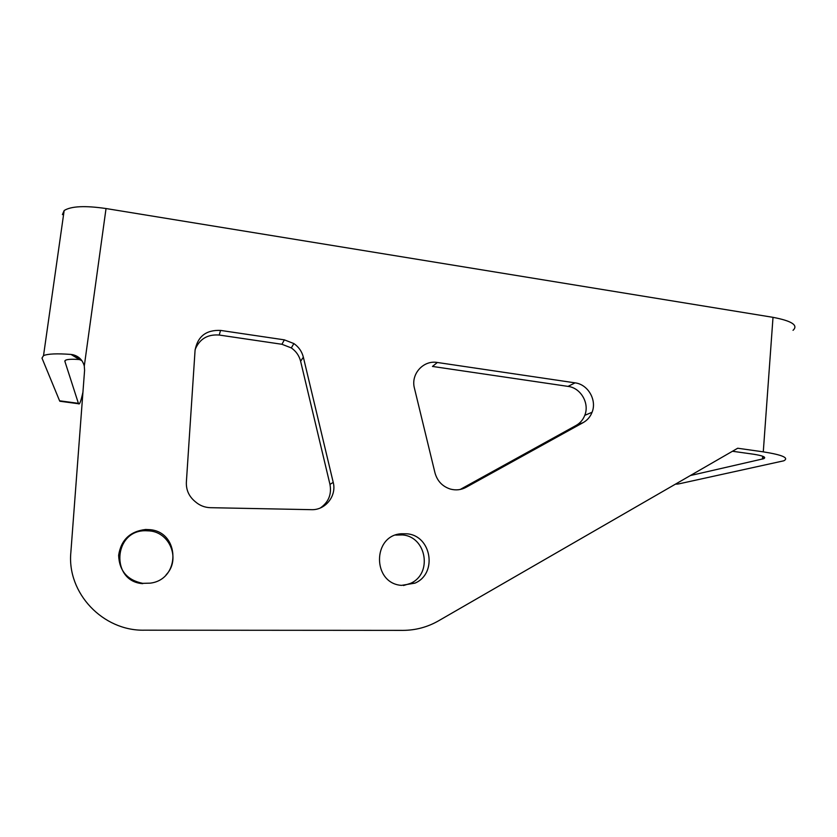 <?xml version="1.0" encoding="UTF-8"?>
<svg xmlns="http://www.w3.org/2000/svg" width="837" height="837" viewBox="0 0 837 837"><rect width="100%" height="100%" fill="white"/><g stroke="black" fill="none" stroke-linecap="round" stroke-linejoin="round"><path stroke-width="1.26" d="M311.364 509.67L210.192 507.682C204.646 507.452 199.761 505.527 195.555 501.918L194.414 500.944C188.743 495.912 186.065 489.655 186.369 482.154L195.063 350.389C197.595 336.464 206.09 329.809 220.56 330.416L284.35 339.853L293.881 343.568C298.746 346.957 301.906 351.488 303.35 357.169L333.22 482.374C336.861 495.881 325.373 510.35 311.364 509.67M195.126 349.573C199.488 338.995 207.513 334.151 219.221 335.041L281.933 344.279L291.307 347.92C296.099 351.247 299.196 355.704 300.619 361.291L329.966 484.393C331.776 494.311 328.596 502.158 320.404 507.933M690.379 475.542L763.804 458.676C766.472 457.201 763.02 455.705 753.457 454.209L732.469 451.258M395.608 535.073L402.492 534.937C426.65 536.663 432.781 574.077 410.339 583.441L403.507 585.523M142.719 583.651C110.327 581.485 113.288 530.166 145.586 530.731L149.561 530.909C170.392 532.51 180.75 559.88 166.134 574.778M437.353 362.484L432.467 366.439L568.041 386.391C580.794 387.876 589.74 403.35 584.781 415.33C583.044 419.766 580.156 423.135 576.107 425.437L460.643 489.216L466.042 487.333L583.284 422.539C587.386 420.205 590.315 416.784 592.073 412.264C597.105 400.107 588.013 384.371 575.071 382.854L437.353 362.484C423.344 359.92 410.559 374.16 414.441 388.222L434.978 472.853C437.291 481.076 442.417 486.475 450.369 489.07C455.872 490.545 461.093 489.969 466.042 487.333M676.296 483.66L678.472 483.953L783.851 460.789C789.27 457.86 782.407 454.889 763.281 451.854L737.7 448.234L438.473 620.866C427.487 627.133 415.654 630.303 402.963 630.376L144.393 630.188C102.972 631.182 66.793 593.098 70.863 552.315L84.589 370.299L84.286 366.051C82.612 359.994 78.793 356.206 72.809 354.7L71.009 354.438C57.031 353.392 47.866 353.779 43.524 355.62L41.986 358.11L59.584 400.797L60.714 401.352M84.286 366.051L106.037 208.539L773.011 317.338C791.865 320.937 798.529 325.269 793.037 330.322M401.519 585.377C372.172 583.42 372.203 535.345 401.404 533.755L406.96 533.807C431.515 535.565 437.761 573.617 414.953 583.138L401.519 585.377M142.729 583.347C127.297 580.177 119.262 570.834 118.634 555.318C121.009 539.959 130.017 531.349 145.648 529.476L149.697 529.654C180.227 531.819 180.876 579.528 150.262 583.148L142.729 583.347M106.037 208.539C85.071 205.483 71.103 206.153 64.156 210.537L62.398 214.617M81.88 360.642L79.452 359.554C72.463 359.031 67.87 359.219 65.673 360.14L64.867 361.312L78.406 403.329L59.584 400.797M82.936 392.166C80.969 401.122 79.525 404.993 78.584 403.758L78.406 403.329M678.472 483.953L675.469 484.142M329.966 484.393L333.22 482.374M300.619 361.291L303.35 357.169M281.933 344.279L284.35 339.853M219.221 335.041L220.56 330.416M576.107 425.437L583.284 422.539M568.041 386.391L575.071 382.854M763.281 451.854L773.011 317.338M64.867 361.312L64.951 360.684M71.009 354.438L79.452 359.554M762.444 459.084L762.653 456.207M291.307 347.92L293.881 343.568M584.781 415.33L592.073 412.275M43.524 355.62L64.156 210.547M78.584 403.758L59.814 401.237M675.773 483.964L677.164 484.152M763.804 458.676L763.94 456.782M79.881 359.617L72.809 354.7M410.339 583.441L414.953 583.138M397.02 534.885L401.404 533.755M145.586 530.731L145.648 529.476"/></g></svg>
